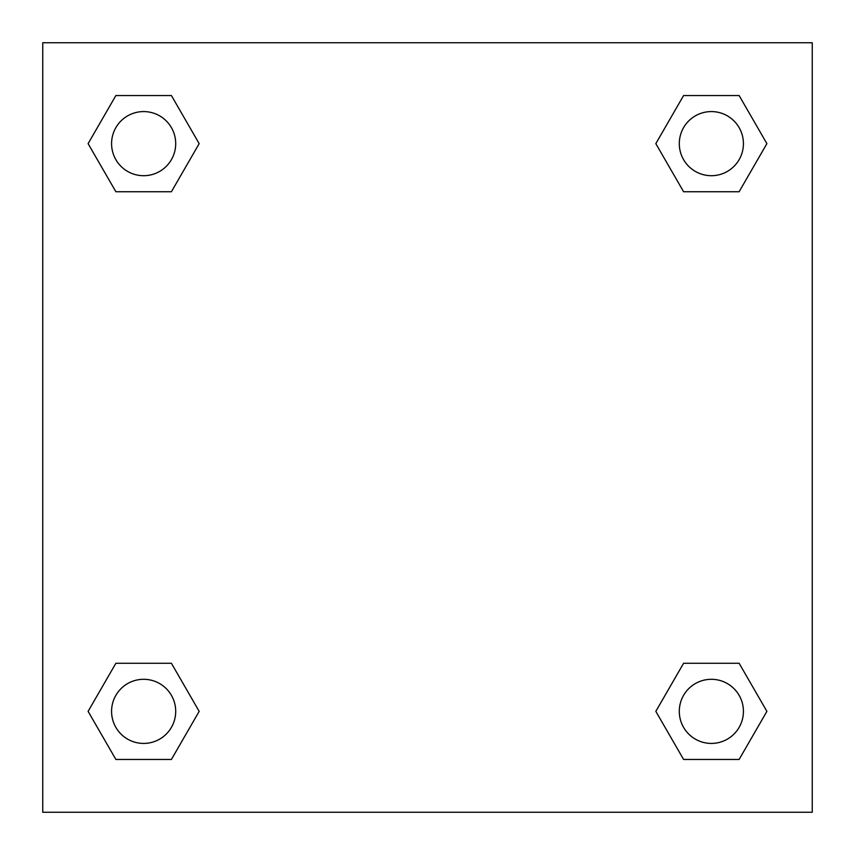 <?xml version="1.0" encoding="UTF-8"?>
<svg xmlns="http://www.w3.org/2000/svg" width="855" height="855" viewBox="0 0 855 855"><rect width="100%" height="100%" fill="white"/><g stroke="black" fill="none" stroke-linecap="round" stroke-linejoin="round"><path stroke-width="1.28" d="M739.126 191.734L683.594 191.734L739.126 191.734L766.892 143.64L739.126 191.734L683.594 191.734L655.828 143.64L683.594 95.546L655.828 143.64M115.874 95.546L171.406 95.546L115.874 95.546L171.406 95.546L199.172 143.64L171.406 191.734L115.874 191.734L171.406 191.734L115.874 191.734L88.108 143.64L115.874 95.546L88.108 143.64M115.874 663.266L171.406 663.266L115.874 663.266L88.108 711.36L115.874 663.266L171.406 663.266L199.172 711.36L171.406 759.454L115.874 759.454L171.406 759.454L115.874 759.454L88.108 711.36M704.007 663.266L683.594 663.266L704.007 663.266L683.594 663.266L655.828 711.36L683.594 663.266L739.126 663.266L683.594 663.266L739.126 663.266L766.892 711.36L739.126 759.454L683.594 759.454L739.126 759.454L683.594 759.454L655.828 711.36M812.25 42.75L42.75 42.75L42.75 812.25L812.25 812.25L812.25 42.75M683.594 95.546L739.126 95.546L683.594 95.546L739.126 95.546L766.892 143.64M743.423 711.36A32.062 32.062 0 0 0 695.329 683.594A32.062 32.062 0 0 0 695.329 739.126A32.062 32.062 0 0 0 743.423 711.36M175.703 711.36A32.062 32.062 0 0 0 127.609 683.594A32.062 32.062 0 0 0 127.609 739.126A32.062 32.062 0 0 0 175.703 711.36M743.423 143.64A32.062 32.062 0 0 0 695.329 115.874A32.062 32.062 0 0 0 695.329 171.406A32.062 32.062 0 0 0 743.423 143.64M175.703 143.64A32.062 32.062 0 0 0 127.609 115.874A32.062 32.062 0 0 0 127.609 171.406A32.062 32.062 0 0 0 175.703 143.64M150.993 663.266L171.406 663.266M704.007 191.734L683.594 191.734M171.406 191.734L150.993 191.734"/></g></svg>
